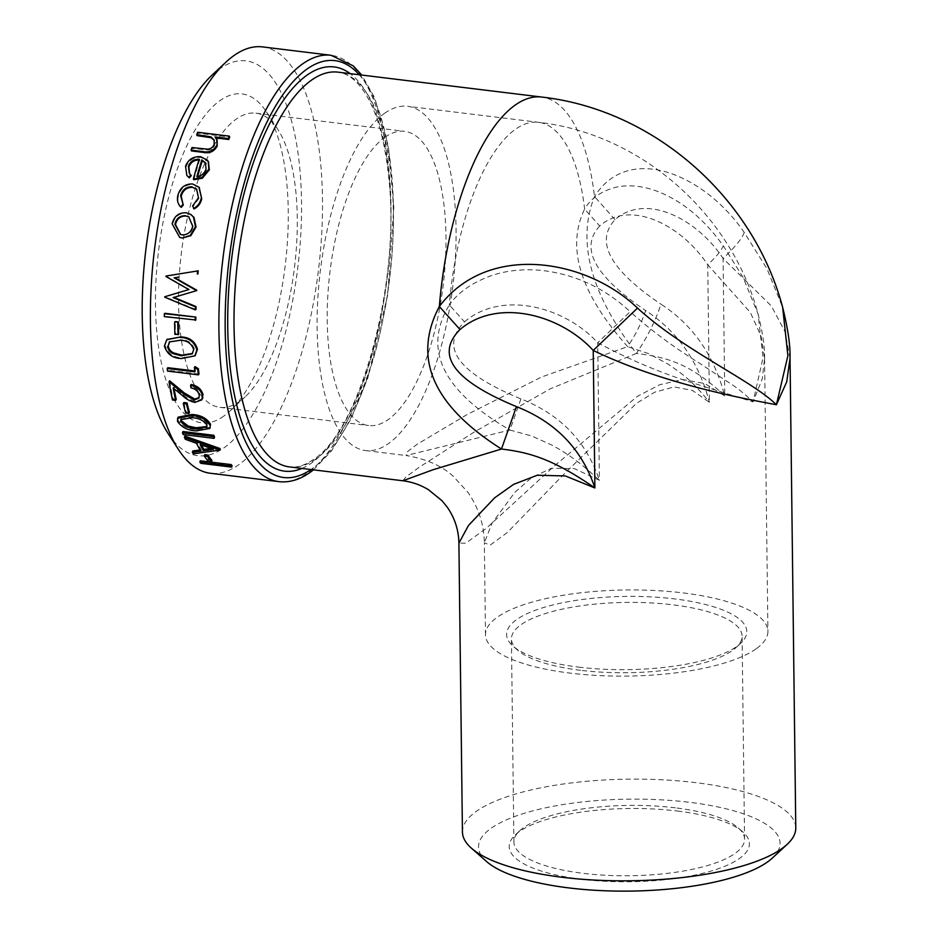 <?xml version="1.0" encoding="UTF-8"?>
<svg xmlns="http://www.w3.org/2000/svg" width="938" height="938" viewBox="0 0 938 938"><rect width="100%" height="100%" fill="white"/><g stroke="black" fill="none" stroke-linecap="round" stroke-linejoin="round"><path stroke-width="0.7" stroke-dasharray="4.69 3.52" d="M262.511 46.9A214.767 82.626 -83 0 1 321.675 234.254A214.767 82.626 -83 0 1 238.956 464.615A214.767 82.626 -83 0 1 210.393 473.268M232.085 465.635L201.236 461.871A214.767 82.626 -83 0 1 200.251 460.804M211.906 460.359L208.74 459.972A214.767 82.626 -83 0 1 204.73 454.649M200.087 449.97L201.26 449.806A214.767 82.626 -83 0 1 197.003 441.997L185.759 437.964A214.767 82.626 -83 0 1 184.903 436.088M220.149 448.751L193.791 452.433A214.767 82.626 -83 0 1 192.818 450.944M214.556 437.085L183.707 433.321A214.767 82.626 -83 0 1 182.957 431.515M210.475 427.165L196.91 429.686C188.268 429.205 181.984 426.04 178.068 420.201L178.138 417.152M189.441 412.403L186.275 412.017A214.767 82.626 -83 0 1 183.871 402.531M202.514 398.814L195.467 401.405C191.035 400.432 186.979 398.228 183.285 394.781L173.788 387.089A214.767 82.626 -83 0 0 174.081 388.754M176.227 399.377L173.073 398.99A214.767 82.626 -83 0 1 169.637 380.816M199.079 397.63L199.817 394.101C198.786 390.278 196.03 387.898 191.575 386.96A214.767 82.626 -83 0 1 191.164 384.498M198.997 374.063L168.148 370.287A214.767 82.626 -83 0 1 167.832 367.696M194.799 370.991L195.514 371.073A214.767 82.626 -83 0 1 195.01 366.582M195.186 355.525L182.042 357.835C173.249 357.542 167.585 353.38 165.053 345.348L167.116 339.45M178.677 334.268L175.523 333.881A214.767 82.626 -83 0 1 175.277 321.617M195.831 319.987L164.982 316.223A214.767 82.626 -83 0 1 164.994 313.315M177.997 277.179L174.14 277.812M196.71 290.604L173.87 297.358M195.948 309.552L165.369 296.924A214.767 82.626 -83 0 1 165.393 296.49M187.858 289.889L189.476 289.408L166.565 276.382A214.767 82.626 -83 0 1 166.601 275.948M167.445 275.819L198.223 270.836M179.967 237.502L172.709 224.112C174.679 216.596 179.31 212.938 186.627 213.137L190.918 214.568M194.084 208.928L193.158 206.337L198.997 198.293L196.804 189.265M181.233 207.357C178.267 204.226 177.329 200.357 178.431 195.761C180.647 188.21 185.501 184.458 193.005 184.516L199.161 187.459M187.061 175.641L186.017 166.929C188.69 160.222 193.685 157.068 201.002 157.49L208.435 161.758M193.861 179.709A214.767 82.626 -83 0 1 199.63 160.046L198.938 159.999M189.593 173.729L191.293 175.652M215.81 137.909L216.901 139.95M191.516 150.948A214.767 82.626 -83 0 1 192.407 148.392L208.236 150.021C211.449 149.634 213.559 148.052 214.568 145.261L214.286 140.383M197.109 135.623A214.767 82.626 -83 0 1 198.059 133.208L229.704 137.077M402.894 480.772L405.92 476.926L419.802 466.854L474.827 431.656L550.278 388.836L636.421 353.403C590.588 293.735 576.612 241.441 594.493 196.523C629.128 141.955 704.884 174.773 744.221 232.448L766.909 268.608L782.655 307.371M580.563 670.307A115.339 35.175 179.3 0 1 517.635 650.163A115.339 35.175 179.3 0 1 511.421 638.977A115.339 35.175 179.3 0 1 626.326 602.407A115.339 35.175 179.3 0 1 742.087 636.163A115.339 35.175 179.3 0 1 736.154 647.49A115.339 35.175 179.3 0 1 580.563 670.307M578.594 667.117A120.111 36.629 -0.7 0 0 740.621 643.362A120.111 36.629 -0.7 0 0 626.256 596.404A120.111 36.629 -0.7 0 0 513.063 646.141A120.111 36.629 -0.7 0 0 578.594 667.117M675.43 807.841A115.339 35.175 -0.7 0 0 519.84 830.658A115.339 35.175 -0.7 0 0 513.907 841.996A115.339 35.175 -0.7 0 0 583.037 873.325A115.339 35.175 -0.7 0 0 744.573 839.17A115.339 35.175 -0.7 0 0 738.358 827.984A115.339 35.175 -0.7 0 0 675.43 807.841M756.098 648.838A141.228 43.066 179.3 0 1 598.069 675.512A141.228 43.066 179.3 0 1 485.485 634.756A141.228 43.066 179.3 0 1 626.174 589.967A141.228 43.066 179.3 0 1 767.917 631.297A141.228 43.066 179.3 0 1 756.098 648.838M677.4 811.03A120.111 36.629 179.3 0 1 742.931 832.018A120.111 36.629 179.3 0 1 629.738 881.755A120.111 36.629 179.3 0 1 515.372 834.797A120.111 36.629 179.3 0 1 677.4 811.03M772.302 858.106A150.772 45.974 -0.7 0 0 683.415 801.615A150.772 45.974 -0.7 0 0 491.149 828.242A150.772 45.974 -0.7 0 0 486.646 861.588M239.636 401.394A148.204 57.019 97 0 0 245.158 396.868A148.204 57.019 97 0 0 294.509 267.178A148.204 57.019 97 0 0 277.847 129.432A148.204 57.019 97 0 0 255.898 113.158A148.204 57.019 97 0 0 236.188 119.126A148.204 57.019 97 0 0 179.111 278.094A148.204 57.019 97 0 0 219.938 407.362A148.204 57.019 97 0 0 239.636 401.394M223.807 416.097A165.698 63.749 -83 0 1 159.612 242.907A165.698 63.749 -83 0 1 266.533 112.021A165.698 63.749 -83 0 1 285.152 266.04A165.698 63.749 -83 0 1 229.974 411.032A165.698 63.749 -83 0 1 223.807 416.097M168.301 433.86A198.856 76.506 97 0 0 224.194 447.684A198.856 76.506 97 0 0 301.333 193.087A198.856 76.506 97 0 0 212.164 75.005M384.861 137.3A148.204 57.019 -83 0 1 404.571 131.332A148.204 57.019 -83 0 1 443.182 285.351A148.204 57.019 -83 0 1 368.611 425.535A148.204 57.019 -83 0 1 327.784 296.256A148.204 57.019 -83 0 1 384.861 137.3M462.434 832.018A166.683 50.828 179.3 0 1 476.387 811.311A166.683 50.828 179.3 0 1 662.908 779.83A166.683 50.828 179.3 0 1 795.776 827.937M790.019 358.433L785.106 331.911L771.411 306.069L723.081 258.407L724.757 395.942L704.813 383.525L682.477 379.527L659.637 384.756L637.23 396.434L554.581 465.787L486.271 528.317L465.811 543.184L458.905 543.114M384.568 113.299A173.413 66.715 -83 0 1 407.631 106.311A173.413 66.715 -83 0 1 452.808 286.524A173.413 66.715 -83 0 1 365.55 450.557A173.413 66.715 -83 0 1 317.783 299.292A173.413 66.715 -83 0 1 384.568 113.299M724.757 395.942C688.773 361.552 663.647 356.968 636.421 353.403C647.419 337.035 655.603 320.632 660.962 304.182C692.901 324.935 714.17 355.525 724.757 395.942M744.221 232.448C742.204 238.381 735.158 247.034 723.081 258.407C696.395 218.12 645.45 192.747 615.035 219.656C594.739 241.676 610.04 269.851 660.962 304.182M615.035 219.656L594.493 196.523A198.856 76.506 97 0 0 541.578 97.036M520.918 398.92L509.955 430.026L531.799 436.018L553.174 445.691C571.465 456.325 579.895 462.575 599.394 480.279C586.438 441.54 560.279 414.42 520.918 398.92C458.178 372.972 439.371 347.283 464.486 321.851L449.349 304.944C422.44 349.299 442.654 390.994 509.955 430.026L406.131 455.516C426.286 458.963 441.986 465.881 453.253 476.293L467.874 492.286C478.474 507.47 483.973 524.319 484.36 542.809L492.075 523.134L514.798 492.415L531.553 477.665L551.38 468.297L574.267 468.578L599.394 480.279L597.717 342.745L630.184 311.686C604.107 287.556 574.021 273.744 539.936 270.261C521.974 268.807 505.371 270.73 490.14 276.053C471.286 283.206 457.685 292.844 449.349 304.944A173.413 66.715 97 0 1 515.431 129.292A173.413 66.715 97 0 1 538.482 122.303A173.413 66.715 97 0 1 584.632 209.057C590.694 198.586 600.883 191.364 615.211 187.412C626.795 184.669 639.505 185.501 653.34 189.886C679.616 198.903 702.914 217.522 723.245 245.733L743.142 277.472L758.127 314.16L763.028 357.765L753.085 401.898L762.254 378.846L764.587 358.715L761.058 336.226L750.365 312.448L707.744 264.774C716.597 256.426 721.768 250.083 723.245 245.733M485.485 634.756L484.36 542.785L490.152 545.119L507.329 532.538L564.828 473.291L636.539 403.281L654.677 392.201L674.105 386.902L692.42 390.419L709.421 402.308L707.744 264.774C681.047 224.487 630.101 199.114 599.699 226.023L584.632 209.057C565.931 247.62 580.259 293.477 627.628 346.638C635.694 334.643 641.698 322.613 645.625 310.548C677.564 331.302 698.833 361.892 709.421 402.308C693.417 382.258 684.81 375.54 668.196 364.167L648.24 353.497L627.628 346.638L541.461 377.053L467.394 414.408L417.047 444.342L406.471 452.444L406.107 455.516M599.699 226.023C579.391 248.042 594.704 276.218 645.625 310.548M464.486 321.851C502.088 289.83 564.887 306.808 597.717 342.745C627.651 358.75 657.796 371.659 688.14 381.473L753.085 401.898C744.936 394.159 737.503 388.121 730.761 383.794L699.537 363.229C673.507 347.083 650.386 329.906 630.184 311.686M215.001 136.925L215.4 137.851M191.973 147.547L192.407 148.392M207.802 149.177L208.236 150.021M214.157 144.382L214.568 145.261M197.672 132.258L198.059 133.208M185.536 166.225L186.017 166.929M200.556 156.705L201.002 157.49M207.286 160.105L207.744 160.867M199.173 159.284L199.63 160.046M206.043 168.946L205.68 163.095M205.657 163.036L206.114 163.787M196.886 176.649L197.379 177.294C202.01 176.59 205.059 174.046 206.524 169.649M197.379 177.294A214.767 82.626 -83 0 1 197.59 176.543M180.612 234.512L182.148 234.84M182.734 235.051C188.245 235.168 191.751 232.354 193.287 226.609L192.712 226.328M193.287 226.609L189.054 217.006M173.143 297.581L173.776 297.323M164.736 297.182L165.369 296.924M188.843 289.596L189.476 289.408M165.944 276.487L166.565 276.382M164.338 316.622L164.982 316.223M174.878 334.397L175.523 333.881M181.409 358.527L182.042 357.835M164.42 345.97L165.053 345.348M192.513 353.485L193.697 349.639M194.33 349.018C192.208 342.862 187.717 339.767 180.858 339.744L169.708 341.643M167.539 371.096L168.148 370.287M194.905 371.858L195.514 371.073M194.893 402.414L195.467 401.405M173.19 388.015L173.788 387.089M172.486 399.998L173.073 398.99M199.231 395.062L199.817 394.101M190.977 387.875L191.575 386.96M185.724 413.119L186.275 412.017M196.405 430.917L196.91 429.686M177.54 421.373L178.068 420.201M206.97 426.45L207.357 423.847L206.829 425.02M207.357 423.847C204.191 419.263 199.255 416.847 192.548 416.589L181.14 419.122M183.203 434.587L183.707 433.321M185.759 437.964L185.278 439.265M197.003 441.997L196.523 443.322M201.26 449.806L200.814 451.19M193.791 452.433L193.369 453.84M201.553 445.093A214.767 82.626 -83 0 1 200.603 443.264L200.134 444.589M211.027 448.364L214.063 447.895L213.606 449.255M214.063 447.895L200.603 443.264M208.353 461.426L208.74 459.972M200.861 463.349L201.236 461.871M278.903 481.64A214.767 82.626 97 0 0 307.465 472.987A214.767 82.626 97 0 0 390.185 242.625A214.767 82.626 97 0 0 331.02 55.272M301.942 468.425A203.64 78.346 97 0 0 311.709 462.915A203.64 78.346 97 0 0 388.438 266.38A203.64 78.346 97 0 0 350.202 73.645M316.024 458.905A198.856 76.506 -83 0 1 289.584 466.925C296.865 467.921 304.768 465.471 313.315 459.55C360.356 430.847 401.394 280.919 388.508 175.605C384.134 135.435 375.13 106.217 361.493 87.961C353.919 78.253 346.028 72.976 337.832 72.132A198.856 76.506 -83 0 1 390.759 171.631A198.856 76.506 -83 0 1 316.024 458.905M359.231 74.747A209.995 80.785 -83 0 1 389.645 277.8A209.995 80.785 -83 0 1 311.779 468.977A209.995 80.785 -83 0 1 310.982 469.539M202.573 148.849L203.007 149.693M180.858 339.744L180.225 340.306M182.699 395.754L183.285 394.781M192.548 416.589L191.997 417.715M313.48 469.844L331.36 451.131L350.882 419.157L367.719 378.319L387.664 295.071L393.819 207.286L388.402 146.234L374.602 97.587L361.74 75.052M736.154 647.49L740.621 643.362M517.635 650.163L513.063 646.141M744.573 839.17L742.087 636.163M513.907 841.996L511.421 638.977M519.84 830.658L515.372 834.797M738.358 827.984L742.931 832.018M277.847 129.432L266.533 112.021M245.158 396.868L229.974 411.032M219.938 407.362L368.611 425.535M255.898 113.158L404.571 131.332M764.564 358.715C764.962 347.951 762.817 333.119 758.139 314.195L758.139 314.195C731.523 214.087 641.1 133.794 538.482 122.303L407.631 106.311M365.55 450.557L406.131 455.516M764.587 358.785L767.917 631.297M214.521 140.841L214.099 139.903M189.804 174.022L189.335 173.401M205.903 163.423L205.422 162.649M188.491 289.701L187.237 290.077M168.066 275.713L166.823 275.924M192.841 353.18L192.196 353.849M169.403 341.913L170.013 341.35M199.419 397.161L198.821 398.158M207.321 425.875L206.782 427.083M180.811 419.661L181.339 418.524"/><path stroke-width="1.41" d="M210.393 473.268A214.767 82.626 -83 0 1 178.583 449.689A214.767 82.626 -83 0 1 154.442 250.059A214.767 82.626 -83 0 1 225.964 62.119A214.767 82.626 -83 0 1 262.511 46.9L331.02 55.272A214.767 82.626 97 0 0 222.951 258.431A214.767 82.626 97 0 0 278.903 481.64L210.393 473.268M200.251 460.804L231.1 464.568A214.767 82.626 -83 0 0 232.085 465.635L231.721 467.124L200.861 463.349A216.361 83.236 -83 0 1 199.876 462.27L200.251 460.804M204.73 454.649L207.896 455.036A214.767 82.626 -83 0 0 211.906 460.359L211.519 461.813L208.353 461.426A216.361 83.236 -83 0 1 204.308 456.067L204.73 454.649M184.411 437.378L184.903 436.088L220.031 448.54L219.574 449.888A216.361 83.236 -83 0 0 219.691 450.111L193.369 453.84A216.361 83.236 -83 0 1 192.384 452.339L200.814 451.19A216.361 83.236 -83 0 1 196.523 443.322L185.278 439.265A216.361 83.236 -83 0 1 184.411 437.378L219.574 449.888M219.691 450.111L220.149 448.751A214.767 82.626 -83 0 1 220.031 448.54M192.384 452.339L192.818 450.944L200.087 449.97M182.957 431.515L213.805 435.291A214.767 82.626 -83 0 0 214.556 437.085L214.052 438.363L183.203 434.587A216.361 83.236 -83 0 1 182.453 432.77L182.957 431.515M210.499 424.164L209.948 428.385L196.405 430.917C187.752 430.436 181.468 427.259 177.54 421.373L177.61 418.289L191.364 415.593L191.915 414.479C200.521 414.936 206.723 418.172 210.499 424.164L209.948 428.385M177.61 418.289L178.138 417.152L191.915 414.479M183.871 402.531L187.037 402.918A214.767 82.626 -83 0 0 189.441 412.403L188.878 413.506L185.724 413.119A216.361 83.236 -83 0 1 183.297 403.563L183.871 402.531M175.652 400.385L172.486 399.998A216.361 83.236 -83 0 1 169.028 381.696L183.66 393.89L194.131 400.045L198.821 398.158L199.231 395.062C198.188 391.205 195.432 388.813 190.977 387.875A216.361 83.236 -83 0 1 190.566 385.377L191.164 384.498C197.496 385.764 201.436 389.141 203.007 394.617L201.916 399.811L194.893 402.414C190.461 401.441 186.404 399.225 182.699 395.754L173.19 388.015A216.361 83.236 -83 0 0 175.652 400.385L176.227 399.377A214.767 82.626 -83 0 1 174.081 388.754M169.028 381.696L169.637 380.816L184.258 392.928L194.717 399.049L199.079 397.63M167.21 368.482L194.905 371.858A216.361 83.236 -83 0 1 194.389 367.333L195.01 366.582L198.364 368.693A214.767 82.626 -83 0 0 198.997 374.063L198.387 374.86L167.539 371.096A216.361 83.236 -83 0 1 167.21 368.482L167.832 367.696L194.799 370.991M167.116 339.45L180.729 336.93C189.499 337.141 195.081 341.268 197.484 349.311L195.186 355.525M175.277 321.617L178.443 322.004A214.767 82.626 -83 0 0 178.677 334.268L174.878 334.397A216.361 83.236 -83 0 1 174.632 322.051L175.277 321.617M164.994 313.315L195.843 317.079A214.767 82.626 -83 0 0 195.831 319.987L164.338 316.622A216.361 83.236 -83 0 1 164.349 313.691L164.994 313.315M178.619 277.085L177.997 277.179M174.773 277.707L196.734 290.17A214.767 82.626 -83 0 0 196.71 290.604L196.077 290.792A216.361 83.236 -83 0 1 196.112 290.358L196.734 290.17M173.776 297.323L196.03 306.55A214.767 82.626 -83 0 0 195.948 309.552L195.315 309.88A216.361 83.236 -83 0 1 195.397 306.855L196.03 306.55M195.315 309.88L164.736 297.182A216.361 83.236 -83 0 1 164.748 296.748L187.858 289.889M164.748 296.748L188.843 289.596L165.944 276.487A216.361 83.236 -83 0 1 165.979 276.053L167.445 275.819M197.941 273.931A214.767 82.626 -83 0 1 198.223 270.836L166.823 275.924M190.918 214.568L193.99 217.37L196.054 226.961L190.824 235.684L182.3 238.029L179.967 237.502M196.804 189.265L192.548 187.354C186.685 187.307 182.91 190.238 181.198 196.136L183.262 205.129L181.233 207.357L180.682 206.958C177.716 203.792 176.79 199.9 177.903 195.268C180.131 187.659 184.997 183.883 192.501 183.942L198.891 187.154L201.717 198.844C200.709 203.417 198.164 206.77 194.084 208.928L192.607 205.903L198.469 197.801L196.546 188.972L192.548 187.354M199.161 187.459L201.717 198.844M190.801 175.007L188.831 177.305L186.826 175.336L185.536 166.225C188.221 159.46 193.228 156.294 200.556 156.705L207.286 160.105L208.201 161.348L208.857 169.145L201.846 177.587L193.357 179.088A216.361 83.236 -83 0 1 199.173 159.284C193.932 159.05 190.344 161.359 188.409 166.225L189.335 173.401L191.293 175.652L189.324 177.927L187.061 175.641M208.435 161.758L209.338 169.848L202.35 178.22L193.861 179.709L193.357 179.088M199.63 160.046C194.389 159.812 190.813 162.098 188.89 166.929L189.593 173.729M216.901 139.95L215.001 136.925L228.356 138.554L228.755 139.492L215.81 137.909M217.135 140.419L217.182 146.047C214.204 151.581 209.491 153.68 203.03 152.355L191.516 150.948L191.082 150.127A216.361 83.236 -83 0 1 191.973 147.547L207.802 149.177C211.015 148.79 213.137 147.184 214.157 144.382L214.099 139.903L210.769 136.796L211.167 137.734L197.109 135.623L196.71 134.685A216.361 83.236 -83 0 1 197.672 132.258L229.306 136.127L229.704 137.077A214.767 82.626 -83 0 0 228.755 139.492M214.286 140.383L211.167 137.734M782.667 307.394L787.897 355.701L776.406 404.747L786.724 381.825L790.019 358.433C790.464 346.016 788.014 329.004 782.667 307.394C753.484 197.566 654.267 109.64 541.578 97.036L337.832 72.132A198.856 76.506 -83 0 0 237.771 260.248A198.856 76.506 -83 0 0 289.584 466.925L403.094 480.795C412.181 481.968 420.658 484.946 428.525 489.765L441.962 500.693L447.145 507.024C454.719 517.882 458.647 529.911 458.905 543.114L468.472 525.479L494.619 497.832L513.602 484.371L537.263 475.249L565.309 475.941L594.903 487.971C581.947 449.232 555.788 422.112 516.428 406.611C453.687 380.664 434.88 354.963 459.995 329.531C497.597 297.522 560.396 314.5 593.226 350.437C663.178 384.252 746.39 399.049 776.406 404.747C751.678 380.336 684.576 351 637.5 308.086C586.367 258.771 487.819 242.098 439.347 306.48C412.157 357.999 432.864 405.521 501.478 449.032L433.075 469.739L402.894 480.772M471.404 848.175L486.646 861.588A150.772 45.974 -0.7 0 0 629.855 891.1A150.772 45.974 -0.7 0 0 772.302 858.106L787.205 844.317A166.683 50.828 179.3 0 1 781.823 848.644A166.683 50.828 179.3 0 1 622.234 880.841A166.683 50.828 179.3 0 1 471.404 848.175A166.683 50.828 179.3 0 1 462.434 832.018L458.905 543.09M225.964 62.119L212.164 75.005A198.856 76.506 97 0 0 145.941 249.016A198.856 76.506 97 0 0 168.301 433.86L178.583 449.689M790.042 358.492L795.776 827.937A166.683 50.828 179.3 0 1 787.205 844.317M516.428 406.611L501.478 449.032C529.009 452.386 552.083 458.424 594.903 487.971L593.226 350.437L637.5 308.086M459.995 329.531L439.347 306.48A198.856 76.506 97 0 1 541.578 97.036M216.713 139.469L217.182 146.047M216.76 145.167C213.77 150.737 209.045 152.859 202.596 151.534L191.082 150.127M210.769 136.796L196.71 134.685M228.356 138.554A216.361 83.236 -83 0 1 229.306 136.127M188.831 177.305L189.324 177.927M208.857 169.145L209.338 169.848M201.846 177.587L202.35 178.22M188.409 166.225L188.89 166.929M205.657 163.036L201.846 159.894A216.361 83.236 -83 0 0 196.886 176.649C201.506 175.945 204.566 173.378 206.043 168.946L205.422 162.649M197.59 176.543A214.767 82.626 -83 0 1 202.315 160.656L201.846 159.894M206.114 163.787L202.315 160.656M192.02 186.791C186.17 186.756 182.382 189.711 180.659 195.655L181.198 196.136M180.659 195.655L183.262 205.129M182.722 204.695L180.682 206.958M201.189 198.352C200.169 202.96 197.613 206.348 193.533 208.529M181.702 237.842L179.686 237.408L172.135 223.83C174.116 216.256 178.748 212.574 186.064 212.762L190.637 214.368L193.427 217.03L195.479 226.679L190.238 235.473L182.3 238.029M190.238 235.473L190.824 235.684M185.466 215.705C179.92 215.564 176.391 218.378 174.914 224.159L180.342 234.418L182.148 234.84C187.647 234.957 191.176 232.12 192.712 226.328L188.773 216.819L186.041 216.057C180.483 215.904 176.965 218.706 175.488 224.44L174.914 224.159M175.488 224.44L180.612 234.512M189.054 217.006L186.041 216.057M177.364 277.285L174.14 277.812L196.112 290.358M196.077 290.792L173.143 297.581L195.397 306.855M197.32 273.99A216.361 83.236 -83 0 1 197.601 270.871M164.349 313.691L195.843 317.079M195.198 320.397A216.361 83.236 -83 0 1 195.21 317.466M174.632 322.051L178.443 322.004M178.044 334.784A216.361 83.236 -83 0 1 177.798 322.438M180.096 337.469C188.855 337.668 194.447 341.819 196.851 349.933L194.87 355.877L181.409 358.527C172.627 358.246 166.964 354.06 164.42 345.97L166.8 339.72L180.729 336.93M196.851 349.933L197.484 349.311M167.585 346.45C168.101 349.815 170.013 352.231 173.342 353.696L181.198 355.807L192.196 353.849L193.697 349.639C191.575 343.437 187.084 340.33 180.225 340.306L169.403 341.913L168.219 345.829C168.723 349.171 170.634 351.574 173.976 353.028L173.342 353.696M173.976 353.028L181.82 355.127L181.198 355.807M181.82 355.127L192.513 353.485M169.708 341.643L168.219 345.829M194.389 367.333L197.742 369.455L198.364 368.693M198.387 374.86A216.361 83.236 -83 0 1 197.742 369.455M190.566 385.377C196.886 386.655 200.838 390.056 202.42 395.566L203.007 394.617M202.42 395.566L201.916 399.811M183.66 393.89L184.258 392.928M194.131 400.045L194.717 399.049M183.297 403.563L186.463 403.95L187.037 402.918M188.878 413.506A216.361 83.236 -83 0 1 186.463 403.95M191.364 415.593C199.97 416.05 206.172 419.298 209.971 425.348M180.717 421.83L187.647 427.236L195.702 428.994L206.782 427.083L206.829 425.02C203.652 420.4 198.704 417.973 191.997 417.715L180.811 419.661L180.717 421.83L181.257 420.658L188.175 426.028L187.647 427.236M188.175 426.028L196.218 427.787L195.702 428.994M196.218 427.787L206.97 426.45M181.14 419.122L181.257 420.658M182.453 432.77L213.301 436.545L213.805 435.291M214.052 438.363A216.361 83.236 -83 0 1 213.301 436.545M203.511 450.791A216.361 83.236 -83 0 1 200.134 444.589L213.606 449.255L203.511 450.791L203.956 449.419A214.767 82.626 -83 0 1 201.553 445.093M203.956 449.419L211.027 448.364M204.308 456.067L207.474 456.454L207.896 455.036M211.519 461.813A216.361 83.236 -83 0 1 207.474 456.454M199.876 462.27L230.725 466.045L231.1 464.568M231.721 467.124A216.361 83.236 -83 0 1 230.725 466.045M350.202 73.645A203.64 78.346 97 0 0 231.569 259.486A203.64 78.346 97 0 0 301.942 468.425M310.982 469.539A209.995 80.785 -83 0 1 229.142 259.193A209.995 80.785 -83 0 1 359.231 74.747M202.596 151.534L203.03 152.355M204.859 135.682L205.258 136.62M278.903 481.64C289.396 482.8 299.82 479.705 310.161 472.33L313.48 469.844M361.74 75.052L353.251 65.859L331.02 55.272M187.295 175.945L186.826 175.336M208.682 162.133L208.201 161.348M199.442 187.752L198.891 187.154M191.223 214.755L190.637 214.368M195.526 355.185L194.87 355.877M167.41 339.169L166.8 339.72"/></g></svg>
